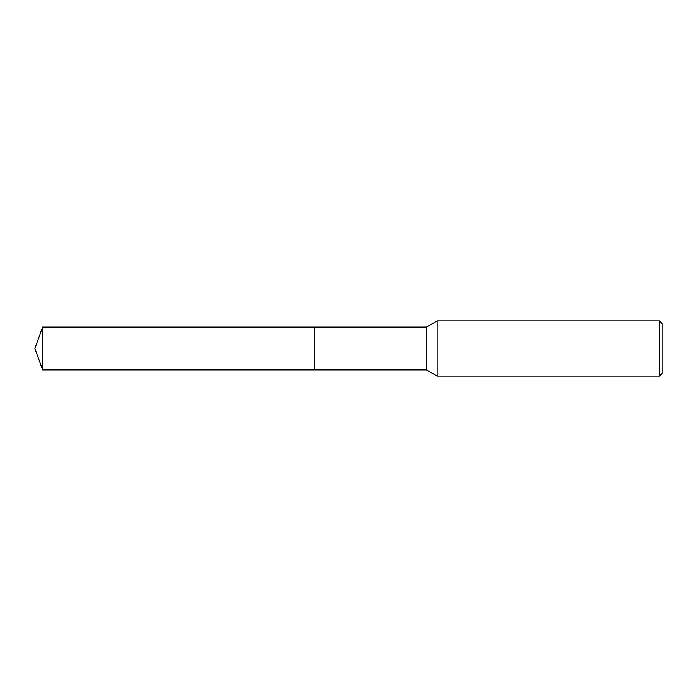 <?xml version="1.0" encoding="UTF-8"?>
<svg xmlns="http://www.w3.org/2000/svg" width="697" height="697" viewBox="0 0 697 697"><rect width="100%" height="100%" fill="white"/><g stroke="black" fill="none" stroke-linecap="round" stroke-linejoin="round"><path stroke-width="1.05" d="M314.73 369.872L314.73 327.128L426.398 327.128L437.141 320.925L659.397 320.925L662.15 323.687L662.15 373.313L659.397 376.075L437.141 376.075L426.398 369.872L314.73 369.872L314.722 327.128L314.722 369.88L42.63 369.872L42.63 327.128L314.722 327.12M426.398 369.872L426.398 327.128M437.141 376.075L437.141 320.925M659.397 376.075L659.397 320.925M42.63 327.128L34.85 348.5L42.63 369.872"/></g></svg>
